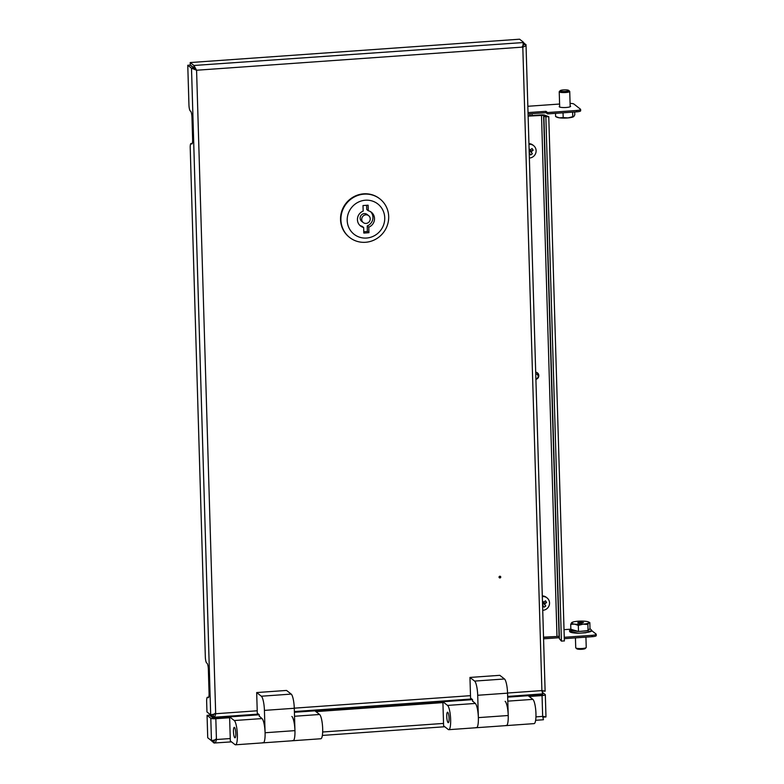 <?xml version="1.0" encoding="UTF-8"?>
<svg xmlns="http://www.w3.org/2000/svg" width="784" height="784" viewBox="0 0 784 784"><rect width="100%" height="100%" fill="white"/><g stroke="black" fill="none" stroke-linecap="round" stroke-linejoin="round"><path stroke-width="1.18" d="M500.114 576.24A0.872 0.843 -51.9 0 1 499.124 577.494M499.918 577.945A0.872 0.843 -51.9 0 1 499.085 576.838A0.872 0.843 -51.9 0 1 500.427 576.397A0.872 0.843 -51.9 0 1 499.918 577.945M192.286 143.443L191.012 143.531A5.253 1.117 85.9 0 0 190.218 147.862L205.33 656.874A5.253 1.117 -94.1 0 0 206.643 662.95L207.035 663.254A5.253 1.117 85.9 0 1 208.358 669.33L209.063 693.409A5.253 1.117 -94.1 0 1 208.27 697.731A5.253 1.117 -94.1 0 1 208.054 697.652L207.662 697.348A5.253 1.117 85.9 0 0 207.446 697.26A5.253 1.117 85.9 0 0 206.653 701.592L206.956 711.96L210.69 714.881L215.678 713.724L257.221 710.784M522.262 46.677L523.526 44.649L523.33 42.13L522.801 47.099L196.578 70.237L191.502 68.198L193.893 68.022L196.578 70.237L193.932 65.484L194.001 67.894L190.277 64.964L190.198 62.553L193.932 65.484L523.31 42.542M196.029 69.805L194.001 67.894M523.33 42.13L519.596 39.2L190.198 62.553M542.714 691.037L545.115 691.174L541.901 690.596L522.801 47.099C525.221 46.354 526.26 45.472 525.917 44.482L523.526 44.649L523.545 45.237M545.115 691.174L526.025 44.864L523.34 42.463M545.213 691.116L544.214 690.929M541.94 690.724L542.724 691.341L542.273 690.655M211.572 714.704L213.493 714.312M191.012 143.531A5.253 1.117 85.9 0 1 191.227 143.619L191.619 143.923A5.253 1.117 -94.1 0 0 191.835 144.001A5.253 1.117 -94.1 0 0 192.629 139.679L191.972 117.326A5.253 1.117 85.9 0 0 190.649 111.25L190.257 110.946A5.253 1.117 -94.1 0 1 188.944 104.87L187.768 65.268L190.159 65.092L193.893 68.022M210.69 714.881L191.502 68.198L187.768 65.268M507.552 693.027L541.901 690.596L542.675 693.879L507.66 696.437M542.077 691.243L542.675 693.879M213.728 714.792L213.209 714.832L213.64 717.282L258.465 714.106M211.082 714.861L213.277 717.233C214.365 717.399 215.159 716.233 215.678 713.724L196.578 70.237M215.13 713.303L213.473 714.841M535.942 378.986A3.675 3.528 128.1 0 0 537.334 372.802M528.132 115.836L541.195 114.905A3.156 0.588 -1.7 0 1 544.968 115.238L548.771 116.679L545.87 116.885L561.422 641.106L559.404 638.715L543.89 116.14L545.87 116.885M535.952 379.329A3.675 3.528 128.1 0 0 535.746 372.214M543.606 637.157L559.07 636.392L543.606 115.336L528.142 116.101M544.968 115.238L543.606 115.336L547.408 116.777M547.232 116.787L543.89 116.14M548.771 116.738L564.362 640.989L548.771 116.679M564.323 640.9L561.422 641.106M209.759 715.42L209.72 714.126M513.598 696.016A10.506 10.074 -51.9 0 1 514.686 696.662M538.628 694.242L538.667 695.359M210.308 715.851L210.269 714.547M234.347 716.537A10.506 10.074 -51.9 0 1 235.386 715.743M245.725 715.008A10.506 10.074 -51.9 0 1 246.803 715.655M300.321 711.137A10.506 10.074 -51.9 0 1 301.409 711.784M447.625 701.415A10.506 10.074 -51.9 0 1 448.664 700.622M459.003 699.887A10.506 10.074 -51.9 0 1 460.081 700.533M535.942 716.87L542.665 716.39L542.048 695.584A4.204 0.774 -1.7 0 0 545.321 694.722L545.978 716.909L542.665 716.39L543.439 719.673L542.783 716.801M214.502 740.586L213.973 740.625L214.042 743.026L210.886 740.233M214.257 740.635L214.267 740.106M541.901 694.007L542.871 694.8L541.509 695.153L528.671 696.065M442.901 702.15L315.393 711.186M229.624 717.272L215.277 718.291L213.179 718.105L209.446 715.175L207.064 715.341L207.721 737.754L211.455 740.684L213.846 740.508M542.048 695.584L529.21 696.496M442.921 702.611L315.932 711.617M229.643 717.732L215.825 718.712L216.443 739.528L212.346 740.498M230.261 738.548L216.443 739.528C215.933 742.027 215.13 743.193 214.042 743.026L231.505 741.87M213.973 740.625L215.894 739.096M545.321 694.722A4.204 0.774 -1.7 0 0 545.213 694.555L542.636 692.537M545.978 716.909L544.978 716.723M545.88 716.968L543.488 717.135L543.038 716.458M543.479 716.831L542.704 716.517M539.196 695.32L539.157 694.203M207.064 715.341L210.798 718.271A4.204 0.774 -1.7 0 0 215.825 718.712M559.658 106.232A5.694 1.058 -1.7 0 0 559.237 106.653A5.694 1.058 -1.7 0 0 559.374 106.879A5.694 1.058 -1.7 0 0 565.578 107.516A5.694 1.058 -1.7 0 0 570.605 106.31A5.694 1.058 -1.7 0 0 570.468 106.085A5.694 1.058 -1.7 0 0 570.164 105.918M528.367 113.945L546.017 112.7L547.565 113.915L576.573 111.857L576.534 110.485A5.253 0.97 -1.7 0 0 580.621 109.417A5.253 0.97 -1.7 0 0 580.483 109.201L573.878 104.017A5.253 0.97 -1.7 0 0 570.086 103.4M528.044 112.592L545.968 111.318L546.017 112.7M559.6 104.037L527.848 106.281M545.968 111.318L547.526 112.543L576.534 110.485M580.621 109.417L580.66 110.789A5.253 0.97 178.3 0 1 576.573 111.857M547.526 112.543L547.565 113.915M559.374 637.696L543.655 638.803M558.972 636.343L543.616 637.431M564.029 629.66L570.801 629.18M592.145 636.696L592.106 635.324A5.253 0.97 -1.7 0 0 596.193 634.256L596.232 635.628A5.253 0.97 178.3 0 1 592.145 636.696L564.294 638.676M591.469 630.444L596.065 634.04A5.253 0.97 -1.7 0 1 596.193 634.256M592.106 635.324L564.255 637.294M538.412 376.183A3.675 3.528 128.1 0 0 535.786 373.733M537.069 374.282A3.675 3.528 -51.9 0 1 538.236 376.79M447.762 712.293A5.253 1.117 -94.1 0 0 447.546 712.215A5.253 1.117 -94.1 0 0 446.772 717.037A5.253 1.117 -94.1 0 0 448.066 722.613A5.253 1.117 -94.1 0 0 448.291 722.691A5.253 1.117 -94.1 0 0 449.065 717.87A5.253 1.117 -94.1 0 0 447.762 712.293M505.141 701.327A12.26 2.607 85.9 0 1 508.179 714.351A12.26 2.607 85.9 0 1 506.366 725.592A12.26 2.607 85.9 0 1 505.856 725.406M472.566 701.308L472.517 699.593L470.567 698.064L469.959 677.435L499.81 675.318L504.484 678.973A12.26 2.607 85.9 0 1 507.562 693.154L508.228 715.508A12.26 2.607 -94.1 0 1 506.366 725.592L534.09 723.622A12.26 2.607 -94.1 0 0 535.903 712.382A12.26 2.607 -94.1 0 0 532.875 699.367L528.2 695.702L507.679 697.162M475.996 727.523A12.26 2.607 -94.1 0 0 476.505 727.709A12.26 2.607 -94.1 0 0 478.318 716.468A12.26 2.607 -94.1 0 0 475.29 703.444L472.556 700.984M472.517 699.651L442.891 701.749L443.607 725.827L448.272 729.492A12.26 2.607 -94.1 0 0 448.781 729.679A12.26 2.607 -94.1 0 0 450.594 718.428A12.26 2.607 -94.1 0 0 447.556 705.414L475.29 703.444M442.891 701.749L447.556 705.414M448.781 729.679L476.505 727.709A12.26 2.607 -94.1 0 0 478.367 717.625L477.701 695.271A12.26 2.607 85.9 0 0 474.624 681.09L469.959 677.435M291.864 716.458A12.26 2.607 85.9 0 1 294.902 729.473A12.26 2.607 85.9 0 1 293.089 740.713A12.26 2.607 -94.1 0 0 294.951 730.629L265.09 732.746A12.26 2.607 -94.1 0 1 263.228 742.83A12.26 2.607 -94.1 0 0 265.041 731.59A12.26 2.607 -94.1 0 0 262.013 718.575L259.279 716.106M262.718 742.644A12.26 2.607 -94.1 0 0 263.228 742.83L293.089 740.713A12.26 2.607 85.9 0 1 292.579 740.527M294.951 730.629L294.284 708.275A12.26 2.607 85.9 0 0 291.207 694.095L286.542 690.439L256.682 692.556L257.289 713.195L259.239 714.714L259.288 716.439M256.682 692.556L261.346 696.221A12.26 2.607 85.9 0 1 264.424 710.392L265.09 732.746M234.485 727.415A5.253 1.117 -94.1 0 0 234.269 727.336A5.253 1.117 -94.1 0 0 233.495 732.158A5.253 1.117 -94.1 0 0 234.788 737.734A5.253 1.117 -94.1 0 0 235.014 737.813A5.253 1.117 -94.1 0 0 235.788 732.991A5.253 1.117 -94.1 0 0 234.485 727.415M293.089 740.713L320.813 738.753A12.26 2.607 -94.1 0 0 322.626 727.503A12.26 2.607 -94.1 0 0 319.598 714.489L314.923 710.823L294.402 712.284M259.239 714.773L229.614 716.88L230.329 740.949L234.994 744.614A12.26 2.607 -94.1 0 0 235.504 744.8A12.26 2.607 -94.1 0 0 237.317 733.559A12.26 2.607 -94.1 0 0 234.279 720.535L262.013 718.575M229.614 716.88L234.279 720.535M517.714 695.722A8.056 7.722 128.1 0 0 518.302 696.408A8.056 7.722 128.1 0 1 517.773 695.722M529.955 695.976A8.056 7.722 128.1 0 0 530.817 694.8M524.574 695.241A0.882 0.853 -51.9 0 1 523.683 695.898A0.882 0.853 128.1 0 1 522.967 695.349M523.585 695.31A0.882 0.853 -51.9 0 1 523.095 695.437L523.683 695.898M432.405 701.778A8.056 7.722 128.1 0 0 433.376 702.827M432.464 701.768A8.056 7.722 128.1 0 0 433.395 702.827M444.989 701.602A8.056 7.722 128.1 0 0 445.508 700.847M440.236 701.219A0.882 0.853 -51.9 0 1 439.54 701.876A0.882 0.853 128.1 0 1 438.619 701.337M439.275 701.288A0.882 0.853 -51.9 0 1 438.962 701.415L439.54 701.876M304.437 710.853A8.056 7.722 128.1 0 0 305.025 711.529M304.496 710.843A8.056 7.722 128.1 0 0 305.064 711.529M316.677 711.098A8.056 7.722 128.1 0 0 317.54 709.922M312.943 710.245A0.882 0.853 -51.9 0 1 311.415 710.353M219.128 716.899A8.056 7.722 128.1 0 0 220.098 717.948A8.056 7.722 128.1 0 1 219.187 716.89M231.711 716.723A8.056 7.722 128.1 0 0 232.231 715.968M227.634 716.292A0.882 0.853 -51.9 0 1 226.106 716.4M347.204 220.461A19.257 18.473 128.1 0 0 366.53 238.042A19.257 18.473 128.1 0 0 384.738 217.795A19.257 18.473 128.1 0 0 365.413 200.214A19.257 18.473 128.1 0 0 347.204 220.461M388.688 216.521A24.51 23.51 -51.9 0 1 375.36 239.414A24.51 23.51 -51.9 0 1 349.674 237.493A24.51 23.51 -51.9 0 1 340.913 219.902A24.51 23.51 -51.9 0 1 354.25 197.009A24.51 23.51 -51.9 0 1 379.936 198.93A24.51 23.51 -51.9 0 1 388.688 216.521M361.708 219.432A4.381 4.194 128.1 0 0 367.853 222.911A4.381 4.194 128.1 0 0 368.676 215.688A4.381 4.194 128.1 0 0 361.708 219.432M368.676 215.688L367.118 214.463A4.381 4.194 128.1 0 0 360.15 218.207A4.381 4.194 128.1 0 0 361.718 221.353L363.266 222.568M379.936 198.93L379.544 198.626A24.51 23.51 128.1 0 0 353.858 196.706A24.51 23.51 128.1 0 0 340.53 219.598A24.51 23.51 128.1 0 0 349.282 237.189L349.674 237.493M368.774 227.154A8.751 8.399 128.1 0 0 368.284 210.749L368.117 205.192L363.002 205.555L363.168 211.112A8.751 8.399 128.1 0 0 363.658 227.517L363.815 233.064L368.941 232.701L368.774 227.154L367.216 225.929A8.751 8.399 128.1 0 0 370.558 211.68M368.284 210.749L366.736 209.524L366.608 205.3M368.941 232.701L367.382 231.486L367.216 225.929M363.776 231.741L367.382 231.486M363.658 227.517L362.1 226.292A8.751 8.399 128.1 0 1 359.827 225.361M575.436 637.882L575.73 647.741A5.253 0.97 -1.7 0 0 575.828 647.927A5.253 0.97 -1.7 0 0 580.983 648.564A5.253 0.97 -1.7 0 0 586.138 647.623A5.253 0.97 -1.7 0 0 586.148 647.613A5.253 0.97 -1.7 0 0 586.236 647.427L585.922 637.137M575.828 647.927L576.789 648.789A4.302 0.794 -1.7 0 0 581.013 649.319A4.302 0.794 -1.7 0 0 585.236 648.554A4.302 0.794 -1.7 0 0 585.236 648.544A4.302 0.794 -1.7 0 0 585.246 648.535M582.512 622.78L577.906 623.064M582.483 622.761L583.492 622.467L581.62 622.329L581.65 623.094M590.009 628.69L586.853 630.875L578.504 631.502L578.327 625.387L574.496 624.113A8.751 1.617 178.3 0 1 571.654 622.653A8.751 1.617 178.3 0 1 571.957 622.437A8.751 1.617 178.3 0 1 577.406 621.271A8.751 1.617 178.3 0 1 585.991 621.34A8.751 1.617 178.3 0 1 588.5 621.947L589.823 622.614L590.009 628.719L588.069 630.61L578.504 631.492L570.889 630.483L570.713 624.368L571.654 622.653L572.653 622.476M588.069 630.61L587.882 624.505L583.08 624.172A8.751 1.617 178.3 0 1 574.496 624.113L570.713 624.368M589.823 622.614L588.833 622.79A8.751 1.617 178.3 0 1 583.08 624.172L578.327 625.387M588.5 621.947A8.751 1.617 178.3 0 1 588.833 622.79L587.882 624.505M579.719 623.358L579.69 622.31L577.896 622.751M579.69 622.31L581.62 622.329M568.674 90.385L569.635 91.258A5.253 0.97 178.3 0 1 569.733 91.434A5.253 0.97 178.3 0 1 566.146 92.473A5.253 0.97 178.3 0 1 559.227 91.748A5.253 0.97 178.3 0 1 559.315 91.561L560.227 90.64A4.302 0.794 178.3 0 1 563.088 89.944A4.302 0.794 178.3 0 1 568.674 90.385A4.302 0.794 178.3 0 1 565.823 91.375A4.302 0.794 178.3 0 1 560.227 90.64M574.692 111.994L574.78 114.817L573.79 116.532L572.761 116.708L573.79 116.532M572.624 112.141L572.761 116.708L567.998 117.914A8.751 1.617 -1.7 0 0 573.506 116.738A8.751 1.617 -1.7 0 0 573.555 116.708M563.039 112.818L563.186 117.58L567.998 117.914A8.751 1.617 -1.7 0 1 559.423 117.835L563.186 117.58M555.523 113.357L555.611 116.561L556.963 117.228A8.751 1.617 -1.7 0 0 559.423 117.835L555.611 116.561M532.003 113.69L532.052 115.562M529.935 113.837L529.984 115.709M542.401 596.546A7.007 6.723 -51.9 0 1 546.34 609.119A7.007 6.723 -51.9 0 1 542.812 610.305M542.665 605.258A13.965 3.734 147.7 0 0 542.812 605.17A13.965 1.274 -123.8 0 1 544.037 607.188A12.926 10.329 -26.8 0 0 545.772 606.022A13.965 1.274 -123.8 0 0 544.547 604.003A13.965 3.734 147.7 0 0 546.585 602.504A12.926 8.526 -136.4 0 0 546.066 601.642A12.926 8.526 -136.4 0 0 545.497 600.789A13.965 3.734 147.7 0 1 543.469 602.298A13.965 1.274 -123.8 0 0 542.528 600.858M542.381 595.918A7.007 6.723 -51.9 0 1 546.281 597.3L547.056 597.908M546.585 602.504L544.008 603.268L543.322 602.181M543.469 602.298L542.548 601.426M542.636 604.484L544.008 603.268M544.547 604.003L543.782 603.406M545.772 606.022L543.92 603.621M528.984 144.285A7.007 6.723 -51.9 0 1 532.924 156.849A7.007 6.723 -51.9 0 1 529.386 158.035M529.239 152.988A13.965 3.734 147.7 0 0 529.386 152.9A13.965 1.274 -123.8 0 1 530.611 154.918A12.926 10.329 -26.8 0 0 532.356 153.752A13.965 1.274 -123.8 0 0 531.121 151.733A13.965 3.734 147.7 0 0 533.159 150.234A12.926 8.526 -136.4 0 0 532.65 149.372A12.926 8.526 -136.4 0 0 532.071 148.529A13.965 3.734 147.7 0 1 530.043 150.028A13.965 1.274 -123.8 0 0 529.112 148.588M528.965 143.648A7.007 6.723 -51.9 0 1 532.855 145.03L533.639 145.638M533.159 150.234L530.582 150.998L529.896 149.911M530.043 150.028L529.122 149.156M529.22 152.214L530.582 150.998M531.121 151.733L530.366 151.136M532.356 153.752L530.503 151.351M294.284 708.158L470.498 695.663M208.681 697.27L207.662 697.348M192.247 143.541L191.227 143.619M541.509 115.15L556.973 636.206M322.665 731.991L443.538 723.416M210.798 718.271L211.455 740.684M507.797 701.141L532.875 699.367M508.228 715.508L478.367 717.625M504.484 678.973L474.624 681.09M507.562 693.154L477.701 695.271M291.207 694.095L261.346 696.221M294.284 708.275L264.424 710.392M294.519 716.262L319.598 714.489M570.35 631.561L578.553 633.227L585.766 632.776L590.646 630.963M578.504 631.502L570.86 629.258M578.082 622.339L578.112 623.074M579.278 622.349L579.307 623.339M580.483 622.124L580.513 623.202M581.228 622.124L581.258 623.094M581.973 623.104L581.953 622.369M471.743 698.985L294.382 711.558M208.72 697.172L207.446 697.26M543.42 719.751L535.629 720.3M444.773 726.748L322.351 735.431M506.366 725.592L476.505 727.709M235.504 744.8L263.228 742.83M570.85 629.16L569.449 630.787C570.056 631.306 567.988 632.864 578.465 633.237C588.745 632.541 593.086 631.512 591.499 630.13L589.999 628.592M585.236 648.544L586.148 647.613M559.688 107.045L559.227 91.748M570.184 106.732L569.733 91.434M528.612 113.935L528.083 114.013"/></g></svg>
